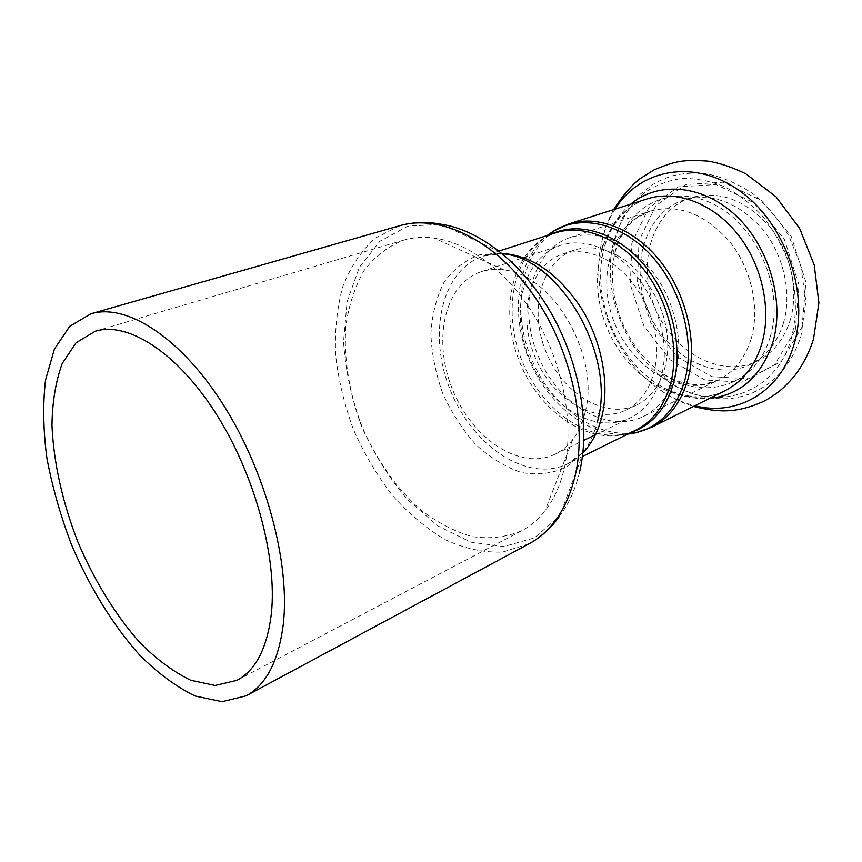 <?xml version="1.0" encoding="UTF-8"?>
<svg xmlns="http://www.w3.org/2000/svg" width="862" height="862" viewBox="0 0 862 862"><rect width="100%" height="100%" fill="white"/><g stroke="black" fill="none" stroke-linecap="round" stroke-linejoin="round"><path stroke-width="0.65" stroke-dasharray="4.31 3.23" d="M675.776 373.763C684.309 341.977 674.666 299.728 651.823 270.679C625.995 240.778 598.918 229.658 570.579 237.319C531.757 250.152 517.825 306.883 537.748 355.004C556.981 403.405 606.503 434.383 643.289 416.54C659.074 408.663 669.903 394.397 675.776 373.763M617.3 255.454C642.492 269.041 663.147 301.194 667.069 333.669C671.024 366.167 658.105 394.925 636.652 405.011C605.102 420.009 562.53 393.449 545.926 351.685C528.74 310.148 540.765 261.434 573.844 250.228C587.539 245.724 602.021 247.469 617.3 255.454M605.835 259.527C631.113 273.276 651.887 305.741 655.917 338.464C659.969 371.22 647.114 400.151 625.661 410.226C594.123 425.225 551.454 398.33 534.709 356.232C517.394 314.371 529.257 265.345 562.326 254.139C576.021 249.635 590.524 251.435 605.835 259.527M583.649 417.844C600.049 424.6 615.522 424.654 630.09 417.995C645.261 410.474 655.626 396.735 661.186 376.78C673.685 333.659 647.017 271.315 607.667 251.392C590.912 242.61 575.051 240.638 560.095 245.476C531.186 255.206 515.724 291.248 521.348 329.435C526.897 367.665 552.51 404.623 583.499 417.779M564.33 468.228C574.146 425.257 563.888 367.331 537.209 320.696C510.455 274.073 469.962 242.793 434.103 238.063C423.296 236.662 413.157 237.362 403.653 240.164C387.932 246.36 374.701 256.553 363.958 270.733C354.885 286.766 348.841 305.17 345.845 325.955C343.518 358.161 349.196 393.018 361.911 426.345C376.004 459.112 396.229 488.075 420.333 509.55C436.969 522.372 454.123 531.358 471.805 536.541C489.39 539.224 505.983 537.317 521.575 530.798C530.345 526.197 538.114 519.635 544.881 511.101C553.857 499.68 560.343 485.392 564.33 468.228M585.255 411.864C600.437 356.275 552.714 274.256 504.151 270.021C495.865 268.825 488.097 269.44 480.824 271.853C444.167 284.104 432.401 340.77 452.572 389.559C472.107 438.618 520.023 471.061 554.848 454.317C561.744 450.977 567.746 445.999 572.853 439.372C578.585 431.84 582.723 422.671 585.255 411.864M783.235 323.789C792.383 294.082 784.043 255.346 762.471 229.066C738.012 202.053 711.721 192.388 683.598 200.092C644.959 212.817 629.411 265.981 647.815 310.342C665.529 354.982 713.714 382.286 750.306 364.497C765.995 356.663 776.974 343.087 783.235 323.789M790.055 320.621C799.225 291.054 790.971 252.534 769.475 226.426C745.124 199.585 718.886 190.028 690.796 197.721C652.189 210.447 636.544 263.373 654.851 307.486C672.468 351.89 720.557 378.957 757.105 361.178C772.794 353.355 783.773 339.833 790.055 320.621M597.797 420.214C594.888 432.282 590.265 442.583 583.93 451.106L566.302 467.15C552.327 473.604 537.317 475.382 521.284 472.484C505.261 466.999 490.101 457.7 475.813 444.587C462.506 429.707 451.494 412.693 442.777 393.535C435.687 373.72 431.722 353.84 430.903 333.896C432.013 314.533 436.409 297.304 444.081 282.208C453.563 268.955 465.566 259.774 480.091 254.667L503.904 253.891L441.312 224.282L407.909 226.156L379.98 241.209L359.357 267.317L347.095 301.775L343.55 341.708C345.403 370.078 351.416 398.33 361.587 426.474C373.903 453.757 389.279 478.216 407.715 499.852L438.079 526.025L470.889 542.187L503.871 546.551L534.397 537.888L559.653 515.961C568.791 504.011 575.46 489.228 579.673 471.633M528.988 543.825L502.632 552.079C483.733 552.725 464.618 548.62 445.309 539.752C426.367 528.471 408.707 513.666 392.339 495.327C377.05 475.425 364.12 453.563 353.539 429.739C344.531 405.28 338.572 380.595 335.663 355.661C334.639 331.105 336.988 308.187 342.71 286.895C350.392 267.069 361.232 250.81 375.25 238.106L399.903 225.661M503.085 253.503L483.474 256.089C440.988 269.957 427.455 334.876 450.438 390.432C472.656 446.29 527.609 483.42 567.735 463.767L583.606 451.957M628.915 433.543L626.071 433.834L635.585 430.246C595.276 450.039 540.948 415.592 519.775 362.299C497.827 309.318 512.793 246.747 555.505 232.859L546.174 236.91C511.953 257.76 502.665 313.703 522.189 361.318C541.358 409.062 587 442.723 626.071 433.834L631.307 432.358M550.958 234.324L546.174 236.91L548.415 235.143M627.719 434.136C589.058 437.756 547.068 404.267 528.675 358.689C510.099 313.175 516.888 259.893 547.144 235.552M568.974 223.861C524.258 238.268 508.397 303.058 531.046 357.719C552.887 412.715 609.412 448.132 651.521 427.315M630.704 204.154C616.966 215.866 607.85 231.479 603.368 251.004C605.824 241.403 609.391 232.783 614.056 225.144C622.245 213.593 624.939 212.095 625.995 210.996C627.245 209.477 637.837 201.536 647.093 198.928C602.463 213.27 585.244 275.28 606.719 327.021C627.364 379.097 682.93 411.573 724.92 390.766C716.473 395.346 703.349 397.026 701.388 396.811C699.869 396.757 696.884 397.554 682.963 394.979C674.289 392.749 665.733 389.053 657.275 383.881C674.095 394.764 691.507 399.612 709.534 398.427M615.069 209.143C608.884 219.045 604.424 230.057 601.698 242.168C589.188 295.418 616.158 361.9 662.242 391.38C672.629 398.169 683.501 402.953 694.837 405.743M802.091 326.989L805.884 282.003L791.219 236.35L761.351 200.49L723.304 182.216L685.613 184.543L655.82 205.749L639.011 240.617L637.481 282.23L650.993 323.261L677.176 356.749L711.764 376.683L748.83 378.774L781.306 361.447L802.091 326.989M613.615 209.606C608.066 219.767 604.09 230.628 601.698 242.168L603.368 251.004C592.14 298.263 616.298 357.805 657.275 383.881L662.242 391.38C672.004 397.996 682.413 403.007 693.468 406.433M751.179 338.691C760.176 308.359 751.459 268.567 729.489 241.468C704.61 213.604 678.049 203.518 649.819 211.222C611.072 224.001 595.954 278.243 614.822 323.735C632.988 369.496 681.626 397.878 718.326 380.045C734.068 372.19 745.016 358.409 751.179 338.691M770.122 337.042C785.196 289.578 756.534 223.829 712.066 203.454C667.813 182.335 623.215 209.078 614.466 255.023C605.404 297.207 626.545 349.325 662.436 373.268C701.916 401.875 755.802 387.243 770.122 337.042M790.95 339.811C797.415 315.772 796.8 290.408 789.096 263.718C782.718 246.694 774.108 231.156 763.279 217.095C751.438 204.294 738.454 194.144 724.328 186.645C709.922 180.869 695.656 178.154 681.53 178.499C667.845 180.578 655.389 185.395 644.162 192.959C628.344 206.406 617.828 224.26 612.591 246.5C602.387 294.524 626.254 353.345 667.037 380.681C711.818 413.286 773.936 397.328 790.95 339.811M795.303 330.221L799.031 284.999L784.269 239.076L754.272 202.979L716.139 184.543L678.394 186.838L648.601 208.098L631.835 243.116L630.381 284.934L643.989 326.192L670.248 359.874L704.911 379.98L742.042 382.157L774.539 364.809L795.303 330.221M625.661 410.226L636.652 405.011M562.326 254.139L573.844 250.228M582.432 456.504L567.735 463.767C573.155 461.332 578.553 457.119 583.93 451.106L559.653 515.961M499.076 251.057L483.474 256.089C489.056 254.064 495.865 253.331 503.904 253.891M403.653 240.164L95.326 331.223M521.575 530.798L236.964 680.323M504.151 270.021L434.103 238.063M572.853 439.372L544.881 511.101M480.824 271.853L560.095 245.476M554.848 454.317L583.833 440.32M595.416 434.739L630.09 417.995M643.289 416.54L718.326 380.045L703.683 384.409C702.767 384.721 692.563 385.723 678.954 381.446C672.435 378.978 666.929 376.252 662.436 373.268L667.037 380.681C680.183 389.484 694.222 395.249 709.146 397.964C729.737 400.022 736.601 397.975 749.261 394.16C761.049 389.258 769.13 384.872 781.511 371.867C790.077 361.652 796.563 349.789 800.949 336.277L805.905 301.183L800.507 264.354L788.644 235.585C779.097 219.767 767.395 205.964 753.517 194.165C738.217 183.714 722.119 176.829 705.224 173.51C694.115 172.551 683.275 173.294 672.726 175.729C664.861 178.348 658.342 181.192 653.18 184.285L640.315 194.133L622.515 217.774L612.591 246.5L614.466 255.023C615.608 249.743 617.655 243.957 620.608 237.643C627.385 225.101 635.413 218.711 636.285 218.291L649.819 211.222L570.579 237.319M690.796 197.721L683.598 200.092M757.105 361.178L750.306 364.497"/><path stroke-width="1.29" d="M283.318 624.034C290.311 562.94 265.733 471.202 222.87 404.041C180.007 336.74 126.358 303.176 91.092 313.725L69.747 326.289L54.425 349.045L45.535 380.013C42.744 403.987 43.197 430.03 46.893 458.153C52.313 486.836 60.459 515.541 71.32 544.245C89.271 586.623 112.868 625.122 139.676 655.12C157.994 673.384 176.505 687.014 195.211 696.043L222.062 701.69L246.123 695.828C266.229 684.978 278.62 661.046 283.318 624.034M271.368 613.572C277.402 557.466 254.71 473.992 215.608 412.995C176.505 351.858 127.565 321.289 95.326 331.223L76.082 342.742L62.236 363.462C55.761 381.209 52.334 401.864 51.957 425.44C53.703 462.894 62.301 501.619 77.752 541.638C94.174 580.395 115.756 615.587 140.215 642.955C156.906 659.602 173.758 672.037 190.771 680.258L215.134 685.473L236.964 680.323C255.745 670.356 267.209 648.105 271.368 613.572M579.673 471.633C590.47 425.828 579.9 363.904 551.561 313.822C523.148 263.75 479.843 229.906 441.312 224.282C427.24 221.523 413.437 221.976 399.903 225.661C439.458 214.056 493.247 239.033 531.897 292.854C570.558 346.567 587.841 422.488 575.008 476.427C566.765 509.194 551.421 531.66 528.988 543.825L246.123 695.828M503.904 253.891C560.537 259.419 615.921 355.64 597.797 420.214M583.606 451.957C592.269 442.788 598.411 430.817 602.032 416.044C609.703 383.946 601.848 341.643 581.538 308.607C558.813 274.267 532.673 255.906 503.085 253.503M499.076 251.057L555.505 232.859C583.143 223.808 619.239 237.998 644.28 270.194C669.321 302.336 679.881 348.927 670.55 383.773C664.203 406.174 652.545 421.669 635.585 430.246L582.432 456.504M631.307 432.358C652.006 425.128 666.132 408.588 673.675 382.76C683.544 346.201 671.358 296.851 643.957 264.612C616.567 232.277 578.262 220.974 550.958 234.324M547.144 235.552L553.609 231.048C581.171 214.088 622.03 223.183 651.866 256.219C681.745 289.136 695.451 341.708 684.784 380.411C676.002 409.375 659.581 426.862 635.499 432.864L627.719 434.136M568.974 223.861L647.093 198.928C675.819 189.64 712.529 202.893 737.419 233.871C762.299 264.796 772.007 310.083 761.652 344.434C754.659 366.415 742.419 381.866 724.92 390.766L651.521 427.315C669.052 418.393 681.163 402.425 687.854 379.409C697.735 343.453 686.992 295.397 661.111 262.274C635.219 229.098 597.765 214.53 568.974 223.861L553.609 231.048L548.415 235.143M694.837 405.743C735.986 416.475 779.216 393.255 793.493 346.233C810.205 294.761 785.745 223.42 739.865 191.008C694.169 158.134 639.669 169.103 615.069 209.143M709.534 398.427C739.822 395.216 760.812 376.899 772.514 343.453C785.174 302.659 769.68 247.426 736.256 216.006C702.896 184.382 658.256 181.009 630.704 204.154M559.653 515.961C551.486 527.749 541.271 537.037 528.988 543.825M399.903 225.661L91.092 313.725M628.915 433.543L635.499 432.864L651.521 427.315M583.833 440.32L595.416 434.739M613.615 209.606C622.515 195.846 631.21 185.61 639.701 178.908L654.258 169.771C675.83 160.882 682.887 159.513 707.885 161.119C719.414 162.961 732.032 167.174 745.738 173.758L776.015 196.784L799.667 228.484L814.234 265.011L818.9 302.896L813.491 339.229C809.181 352.73 802.921 364.906 794.689 375.767C781.123 391.273 777.276 392.856 768.462 398.675C762.03 402.759 745.608 409.321 731.752 410.463C721.268 411.616 708.51 410.269 693.468 406.433"/></g></svg>
